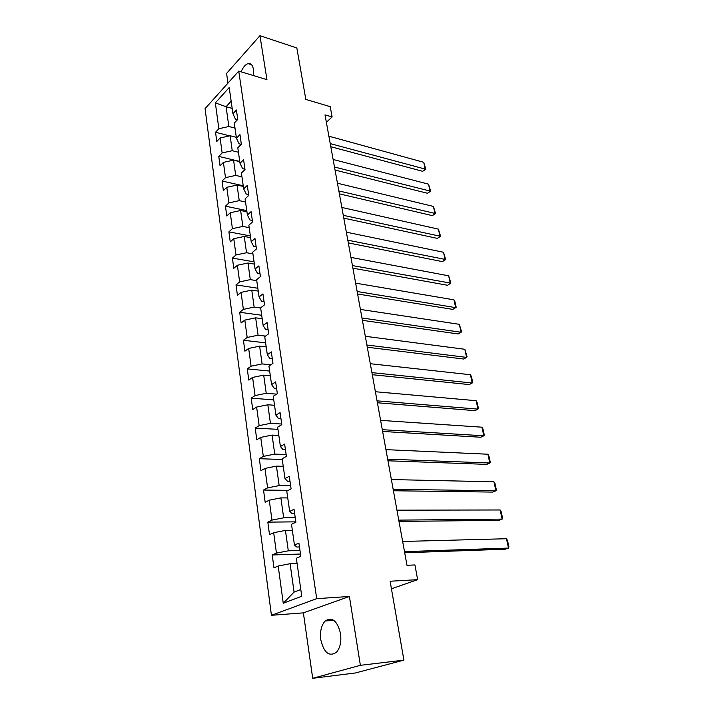 <?xml version="1.0" encoding="UTF-8"?>
<svg xmlns="http://www.w3.org/2000/svg" width="714" height="714" viewBox="0 0 714 714"><rect width="100%" height="100%" fill="white"/><g stroke="black" fill="none" stroke-linecap="round" stroke-linejoin="round"><path stroke-width="1.07" d="M340.524 633.541C337.294 620.725 332.171 616.548 325.156 621.01C321.309 625.285 319.854 631.551 320.8 639.78C323.933 652.81 329.136 657.005 336.383 652.346C340.141 647.973 341.515 641.707 340.524 633.541M253.452 75.568L253.452 69.428C252.649 65.063 250.855 63.135 248.079 63.626C245.393 64.465 243.063 67.196 241.1 71.828M312.696 678.3L355.393 672.972L403.91 660.129L360.383 665.323L349.396 596.467L316.713 598.644L271.427 615.298L303.379 612.862L312.696 678.3L360.383 665.323M316.713 598.644L238.744 71.105L205.07 108.662L271.427 615.298M238.744 71.105L266.956 79.665L259.941 35.7L226.588 73.417L227.971 83.127M259.941 35.7L296.837 47.972L305.833 99.416L330.216 106.663L332.117 116.926L325.013 114.874L406.98 565.301L414.932 564.944L417.645 579.661L390.112 581.232L403.91 660.129M215.342 102.905L218.85 128.734L215.539 132.26L216.779 141.479L220.099 137.98L222.134 152.939L218.779 156.393L220.046 165.809L223.42 162.39L225.49 177.661L222.081 181.026L223.375 190.638L226.793 187.3L228.908 202.892L225.454 206.176L226.775 215.994L230.247 212.736L232.407 228.658L228.899 231.863L230.247 241.885L233.773 238.717L235.986 254.987L232.416 258.093L233.79 268.33L237.378 265.26L239.636 281.887L236.013 284.895L237.414 295.355L241.055 292.383L243.367 309.376L239.69 312.277L241.118 322.969L244.822 320.104L247.178 337.472L243.438 340.266L244.902 351.199L248.668 348.441L251.078 366.202L247.276 368.888L248.775 380.062L252.595 377.42L255.068 395.583L251.203 398.153L252.738 409.577L256.621 407.06L259.146 425.642L255.219 428.079L256.781 439.779L260.735 437.387L263.314 456.398L259.325 458.709L260.931 470.678L264.948 468.42L267.589 487.876L263.528 490.045L265.171 502.299L269.258 500.184L271.963 520.104L267.83 522.13L269.508 534.67L273.676 532.706L276.443 553.109L272.23 554.983L273.953 567.826L278.192 566.015L283.244 603.241L301.763 596.252L296.346 558.259L300.826 556.34L298.916 543.104L294.463 545.085L291.499 524.281L295.899 522.193L294.034 509.287L289.67 511.429L286.769 491.116L291.089 488.885L289.277 476.283L284.984 478.576L282.155 458.754L286.403 456.371L284.627 444.072L280.406 446.509L277.648 427.151L281.816 424.625L280.084 412.621L275.943 415.191L273.248 396.288L277.344 393.628L275.649 381.901L271.579 384.605L268.946 366.13L272.971 363.346L271.32 351.886L267.313 354.715L264.742 336.669L268.705 333.759L267.09 322.558L263.154 325.513L260.637 307.859L264.528 304.842L262.948 293.9L259.075 296.953L256.612 279.701L260.449 276.577L258.905 265.867L255.094 269.035L252.685 252.158L256.46 248.927L254.952 238.458L251.203 241.725L248.847 225.213L252.56 221.893L251.078 211.647L247.392 215.012L245.089 198.858L248.74 195.44L247.294 185.417L243.661 188.871L241.403 173.056L245 169.548L243.581 159.74L240.011 163.283L237.807 147.807L241.341 144.21L239.958 134.616L236.441 138.23L234.281 123.076L237.762 119.408L236.405 110.01L232.942 113.704L229.212 87.545L215.342 102.905L226.079 106.707L228.846 126.503L234.995 128.118M294.463 545.085L296.872 547.031L299.478 546.951M299.978 550.449L288.295 550.806L285.439 530.404L292.356 530.297M276.443 553.109L288.295 550.806M273.676 532.706L285.439 530.404M289.67 511.429L292.088 513.723L294.677 513.705M295.257 517.721L283.672 517.811L280.879 497.881L287.742 497.935M271.963 520.104L283.672 517.811M269.258 500.184L280.879 497.881M284.984 478.576L287.43 481.2L289.991 481.254M290.643 485.761L279.156 485.582L276.434 466.126L283.235 466.322M267.589 487.876L279.156 485.582M264.948 468.42L276.434 466.126M280.406 446.509L282.878 449.445L285.413 449.552M286.135 454.541L274.747 454.104L272.088 435.094L278.826 435.442M263.314 456.398L274.747 454.104M260.735 437.387L272.088 435.094M275.943 415.191L278.424 418.431L280.95 418.591M281.735 424.027L270.436 423.348L267.839 404.776L274.524 405.266M259.146 425.642L270.436 423.348M256.621 407.06L267.839 404.776M271.579 384.605L274.087 388.13L276.577 388.345M276.568 394.137L266.233 393.298L263.689 375.145L270.32 375.76M255.068 395.583L266.233 393.298M252.595 377.42L263.689 375.145M267.313 354.715L269.838 358.517L272.311 358.776M270.865 364.809L262.109 363.917L259.628 346.165L266.206 346.915M251.078 366.202L262.109 363.917M248.668 348.441L259.628 346.165M263.154 325.513L265.688 329.565L268.143 329.877M265.519 336.098L258.084 335.196L255.657 317.828L262.181 318.703M247.178 337.472L258.084 335.196M244.822 320.104L255.657 317.828M259.075 296.953L261.627 301.254L264.064 301.611M260.655 308.02L254.148 307.1L251.774 290.116L258.245 291.107M243.367 309.376L254.148 307.1M241.055 292.383L251.774 290.116M255.094 269.035L257.656 273.569L260.074 273.971M256.754 280.647L250.302 279.62L247.972 263.002L254.389 264.1M239.636 281.887L250.302 279.62M237.378 265.26L247.972 263.002M251.203 241.725L253.773 246.482L256.165 246.928M252.934 253.863L246.535 252.729L244.259 236.459L250.623 237.664M235.986 254.987L246.535 252.729M233.773 238.717L244.259 236.459M247.392 215.012L249.971 219.983L252.345 220.456M249.195 227.65L242.849 226.409L240.618 210.487L246.928 211.79M232.407 228.658L242.849 226.409M230.247 212.736L240.618 210.487M243.661 188.871L246.25 194.038L248.615 194.556M245.536 201.982L239.235 200.643L237.057 185.051L243.313 186.452M228.908 202.892L239.235 200.643M226.793 187.3L237.057 185.051M240.011 163.283L242.608 168.647L244.947 169.2M241.948 176.849L235.7 175.412L233.567 160.15L239.779 161.641M225.49 177.661L235.7 175.412M223.42 162.39L233.567 160.15M236.441 138.23L239.047 143.782L241.225 144.335M238.431 152.234L232.237 150.708L230.149 135.749L236.307 137.329M222.134 152.939L232.237 150.708M220.099 137.98L230.149 135.749M232.942 113.704L235.549 119.425L237.298 119.898M232.184 108.385L226.079 106.707L231.157 101.192M218.85 128.734L228.846 126.503M391.433 588.791L417.645 579.661M326.36 122.308L332.117 116.926M297.086 563.435L290.107 563.712L294.079 592.093L300.799 589.496M283.244 603.241L294.079 592.093M278.192 566.015L290.107 563.712M215.539 132.26L229.622 135.865M218.779 156.393L239.752 161.435M222.081 181.026L243.215 185.765M225.454 206.176L246.758 210.594M228.899 231.863L250.373 235.941M232.416 258.093L254.068 261.833M236.013 284.895L257.834 288.26M239.69 312.277L261.69 315.267M243.438 340.266L265.626 342.854M247.276 368.888L269.642 371.057M251.203 398.153L273.757 399.885M255.219 428.079L277.96 429.355M259.325 458.709L282.262 459.495M263.528 490.045L288.251 490.357M267.83 522.13L295.855 521.845M272.23 554.983L300.496 554.028M349.396 596.467L303.379 612.862M328.895 136.195L423.723 162.292L425.258 169.254L422.652 171.306L425.83 169.254L330.243 143.612M330.805 146.718L422.652 171.306M423.723 162.292L425.83 169.254M333.126 159.481L428.534 184.158L430.087 191.254L427.445 193.262L430.658 191.2L334.5 167.04M335.053 170.057L427.445 193.262M428.534 184.158L430.658 191.2M337.445 183.23L433.425 206.435L435.013 213.665L432.336 215.628L435.576 213.548L338.855 190.941M339.382 193.851L432.336 215.628M433.425 206.435L435.576 213.548M341.854 207.453L438.414 229.132L440.029 236.495L437.307 238.405L440.583 236.316L343.291 215.325M343.8 218.127L437.307 238.405M438.414 229.132L440.583 236.316M346.352 232.175L443.492 252.256L445.143 259.753L442.385 261.619L445.688 259.512L347.816 240.199M348.307 242.903L442.385 261.619M443.492 252.256L445.688 259.512M350.949 257.397L448.678 275.818L450.356 283.467L447.553 285.27L450.882 283.155L352.439 265.59M352.912 268.178L447.553 285.27M448.678 275.818L450.882 283.155M355.634 283.146L453.952 299.835L455.666 307.627L452.819 309.385L357.607 293.981M357.152 291.517L455.666 307.627L456.184 307.252L454.988 301.808L453.952 299.835M360.418 309.439L459.334 324.317L461.083 332.26L458.192 333.965L362.4 320.327M361.971 317.98L461.083 332.26L461.592 331.814L459.334 324.317M365.3 336.294L464.823 349.28L466.599 357.384L463.663 359.026L367.291 347.227M366.889 345.014L466.599 357.384L467.099 356.857L464.823 349.28M370.289 363.712L470.41 374.734L472.231 382.999L469.25 384.578L372.297 374.707M371.914 372.628L472.231 382.999L472.722 382.401L471.454 376.626L470.41 374.734M375.394 391.736L476.122 400.697L477.969 409.131L474.944 410.648L377.403 402.776M377.054 400.849L477.969 409.131L478.451 408.462L477.157 402.562L476.122 400.697M380.607 420.368L481.941 427.186L483.833 435.79L480.754 437.245L382.624 431.47M382.293 429.676L483.833 435.79L484.306 435.04L482.976 429.025L481.941 427.186M385.926 449.642L487.885 454.22L489.813 463.002L486.689 464.377L387.961 460.789M387.657 459.156L489.813 463.002L490.268 462.163L488.92 456.023L487.885 454.22M391.379 479.567L493.945 481.807L495.918 490.777L492.74 492.08L393.414 490.759M393.146 489.295L495.918 490.777L496.364 489.84L494.981 483.583L493.945 481.807M396.939 510.171L500.139 509.974L502.147 519.123L498.916 520.354L398.992 521.416M398.751 520.122L502.147 519.123L502.576 518.105L501.174 511.715L500.139 509.974M402.642 541.471L506.458 538.731L508.511 548.075L505.226 549.218L404.695 552.77M404.49 551.654L508.511 548.075L508.93 546.96L507.493 540.436L506.458 538.731M333.741 620.288L325.156 621.01M251.515 64.697L248.079 63.626"/></g></svg>
